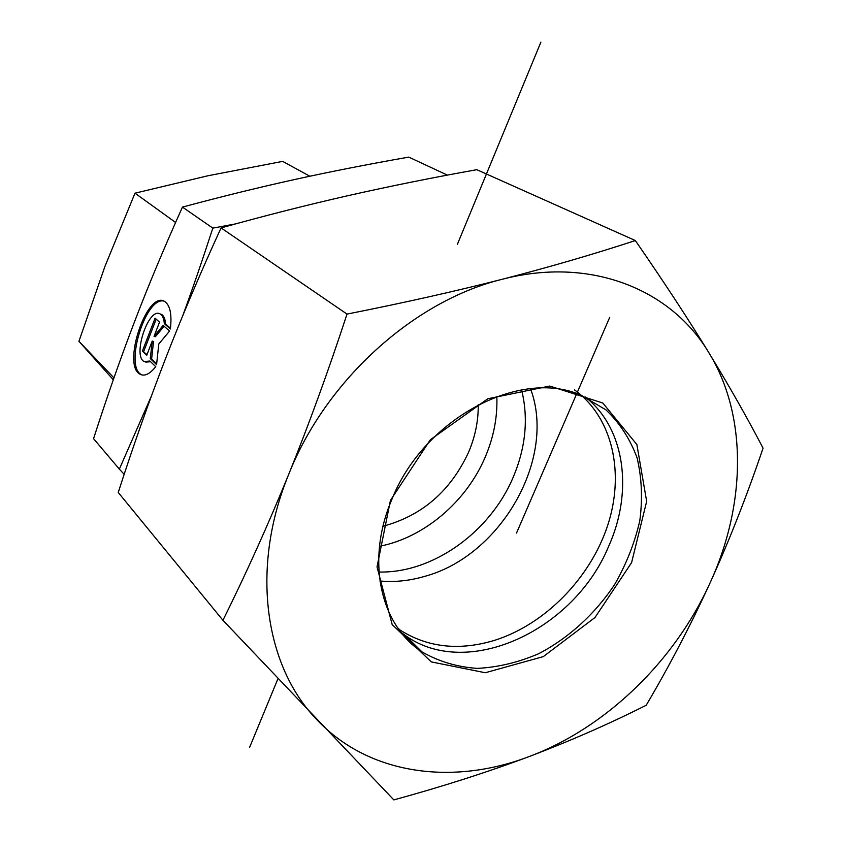 <?xml version="1.0" encoding="UTF-8"?>
<svg xmlns="http://www.w3.org/2000/svg" width="842" height="842" viewBox="0 0 842 842"><rect width="100%" height="100%" fill="white"/><g stroke="black" fill="none" stroke-linecap="round" stroke-linejoin="round"><path stroke-width="1.26" d="M155.759 366.691C149.887 373.985 144.708 376.521 140.204 374.301C121.616 365.775 147.034 289.848 164.674 301.478C170.126 305.225 172.021 314.392 170.379 328.98L164.316 323.612C163.895 318.613 162.548 315.424 160.243 314.034C148.771 306.383 132.11 356.082 144.256 361.607L149.855 361.018L155.759 366.691M164.001 301.141C145.687 295.91 124.016 366.87 141.519 374.669L142.287 375.027M150.592 361.723L145.845 362.123M160.012 313.908L161.559 314.434C163.864 315.813 165.221 319.013 165.632 324.002L170.463 328.275M164.316 323.612L165.632 324.002M142.403 351.051L155.075 318.192L159.527 322.16L154.054 336.358L163.148 325.37L169.558 331.074L158.812 343.957L156.57 364.607L150.297 358.608L152.223 341.084L146.771 355.229L142.403 351.051L147.013 354.577M152.223 341.084L153.539 341.473L151.623 358.976L156.654 363.797M150.297 358.608L151.623 358.976M164.095 326.212L155.37 336.737L154.054 336.358M156.159 319.16L143.719 351.43M443.702 175.81L447.123 175.168M182.893 315.318C192.565 288.848 202.543 259.778 212.826 228.119L235.665 223.888M124.174 474.341L119.354 469.131L151.465 395.877M212.826 228.119L182.451 207.09C164.116 247.916 148.16 286.08 134.583 321.591L134.541 321.718C120.901 357.229 107.239 396.203 93.557 438.661L119.354 469.131M446.934 174.904L408.759 157.107C367.743 164.327 329.843 171.768 295.058 179.43C260.389 187.04 222.856 196.26 182.451 207.09M378.953 572.023C432.883 573.381 490.36 531.933 513.294 477.004C525.797 447.26 528.555 418.221 521.598 389.888M379.5 546.3C424.379 537.564 466.668 501.4 485.434 456.596C493.801 436.766 497.601 416.737 496.822 396.529M383.026 526.239C422.21 515.672 450.775 490.875 468.752 451.859C475.277 436.314 478.445 420.6 478.235 404.718M309.856 176.231L282.67 161.38L208.069 175.736L134.994 193.176L104.997 266.272L78.938 341.305L113.302 379.763M113.954 377.89L78.938 341.305M175.599 222.477L134.994 193.176M391.73 499.769C423.547 418.842 519.935 367.901 581.054 395.203L605.893 409.833C619.807 423.105 630.205 439.145 637.099 457.943C641.793 477.835 642.699 498.738 639.815 520.651C634.815 542.616 626.48 563.814 614.797 584.253C595.231 613.776 568.76 637.994 538.754 653.676C518.304 662.465 497.79 667.369 477.203 668.38C457.08 666.99 438.671 661.496 421.968 651.887C380.331 625.038 365.733 560.456 391.73 499.769M390.435 500.39L377.027 566.898L392.172 624.585L431.283 661.896L485.276 672.737L543.322 656.602L595.02 617.491L631.595 562.614L646.667 501.39L636.878 444.555L602.798 403.013L549.731 386.046L487.802 398.771L430.336 439.756L390.435 500.39M585.253 396.982C625.238 428.168 633.479 491.675 608.45 546.795C573.876 630.226 468.005 680.062 405.749 635.784L401.045 632.374M708.859 352.682C671.011 289.238 590.621 256.221 502.295 279.26C414.306 300.668 326.001 380.058 288.785 474.162C250.021 568.076 264.672 666.527 317.245 720.11C369.206 774.998 452.996 785.765 529.397 756.463C606.187 727.656 674.642 661.107 710.09 582.864C745.938 504.905 747.738 415.843 708.859 352.682C729.551 386.594 747.622 418.432 763.062 448.197C746.896 495.749 729.235 540.638 710.09 582.864C690.777 625.006 669.485 665.801 646.203 705.249C609.597 723.71 570.666 740.771 529.397 756.463C488.034 771.988 442.85 786.47 393.835 799.9L222.941 620.291C246.338 573.128 268.282 524.419 288.785 474.162C309.151 423.8 328.559 370.438 347.009 314.087C403.255 302.952 455.017 291.343 502.295 279.26C549.458 267.093 593.81 254.179 635.342 240.549C663.528 281.354 688.03 318.729 708.859 352.682M635.342 240.549L476.804 169.695C432.714 177.578 389.951 186.198 348.493 195.555C307.193 204.932 264.725 215.72 221.067 227.908C200.628 272.398 182.104 316.024 165.474 358.766C148.897 401.623 133.152 446.186 118.238 492.475L222.941 620.291M221.067 227.908L347.009 314.087M379.9 580.991C394.635 582.338 409.559 580.801 424.652 576.381C501.011 555.846 556.751 458.416 530.502 388.688M398.487 628.953L399.75 629.837C427.631 647.593 459.353 651.055 494.907 640.246C545.216 624.238 590.221 578.17 607.619 525.608C624.932 473.109 612.744 417.59 574.549 389.93M516.63 532.797L609.703 317.35M249.548 747.507L277.965 678.694M457.427 244.222L540.911 42.1M516.514 533.081L609.64 317.497M140.204 374.301L141.519 374.669M160.243 314.034L161.559 314.434M405.749 635.784L421.968 651.887M399.75 629.837L397.592 627.69"/></g></svg>
